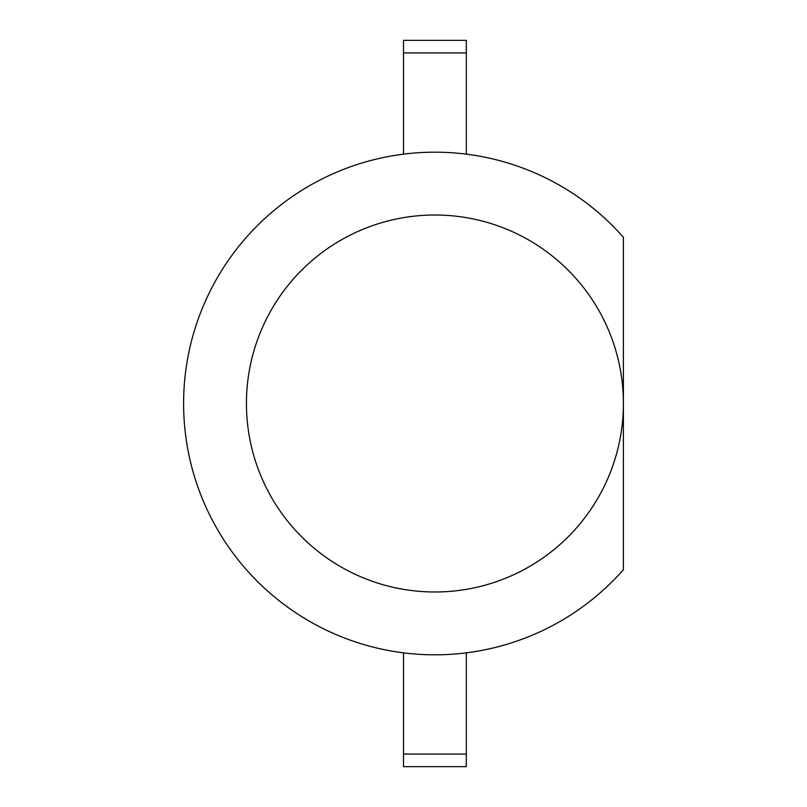 <?xml version="1.0" encoding="UTF-8"?>
<svg xmlns="http://www.w3.org/2000/svg" width="807" height="807" viewBox="0 0 807 807"><rect width="100%" height="100%" fill="white"/><g stroke="black" fill="none" stroke-linecap="round" stroke-linejoin="round"><path stroke-width="1.21" d="M246.428 403.5A188.485 188.485 0 0 1 434.912 215.015A188.485 188.485 0 0 1 623.397 403.5L623.397 569.732A251.31 251.31 0 0 1 183.603 403.5A251.31 251.31 0 0 1 623.397 237.268L623.397 403.5A188.485 188.485 0 0 1 434.912 591.985A188.485 188.485 0 0 1 246.428 403.5M466.325 754.081L403.5 754.081L403.5 766.65L466.325 766.65L466.325 652.843M403.5 652.843L403.5 754.081M466.325 40.35L403.5 40.35L403.5 52.919L466.325 52.919L466.325 40.35M403.5 154.157L403.5 52.919M466.325 154.157L466.325 52.919M434.912 215.015A188.485 188.485 0 0 1 623.397 403.5A188.485 188.485 0 0 1 434.912 591.985"/></g></svg>
